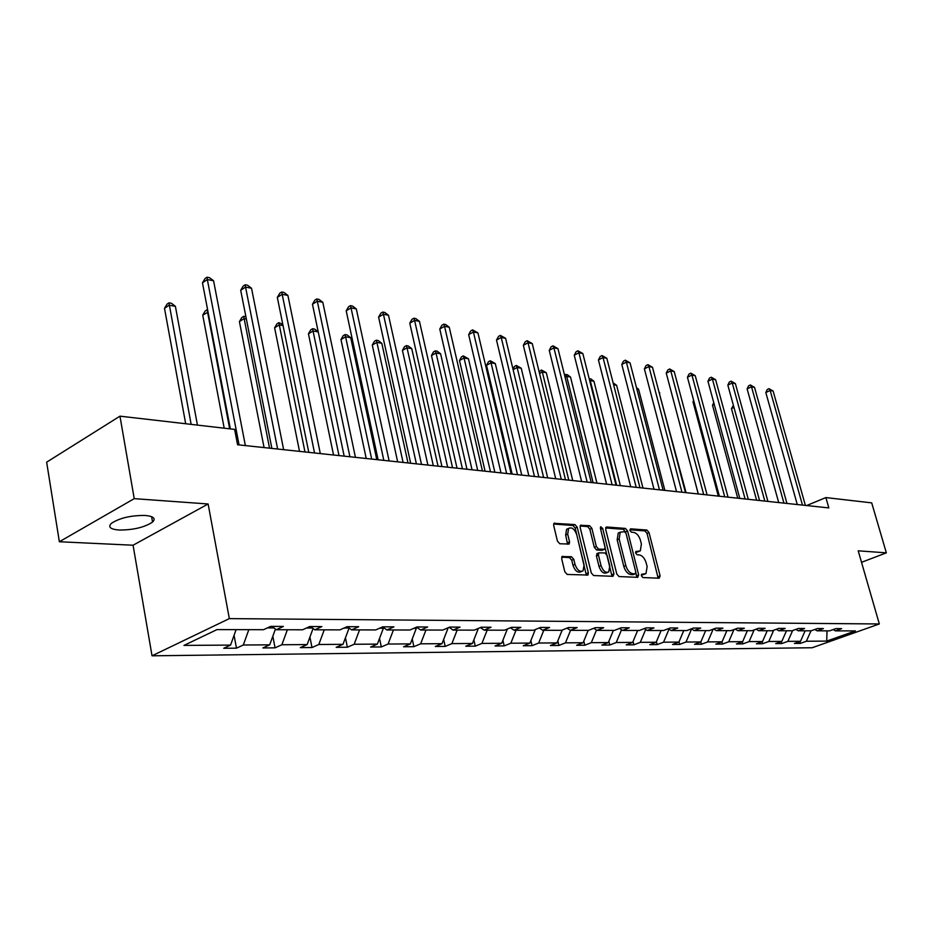<?xml version="1.0" encoding="UTF-8"?>
<svg xmlns="http://www.w3.org/2000/svg" width="933" height="933" viewBox="0 0 933 933"><rect width="100%" height="100%" fill="white"/><g stroke="black" fill="none" stroke-linecap="round" stroke-linejoin="round"><path stroke-width="1.4" d="M641.391 575.789L642.907 577.55L659.199 578.215L660.097 575.859L649.03 532.556L646.907 530.061L630.591 528.813L629.927 530.422L631.443 532.207L633.577 532.358C636.691 533.046 639 535.74 640.481 540.44L641.391 544.056L640.306 550.925L635.874 551.508L635.641 553.024L637.157 554.797L639.292 554.913C642.405 555.555 644.703 558.237 646.196 562.972L647.129 566.623L645.963 573.655L641.647 574.238L641.391 575.789M119.132 530.037C133.396 530.026 144.533 527.367 152.557 522.06C156.056 518.468 153.56 516.264 145.07 515.448C130.865 515.366 119.646 517.99 111.389 523.32C107.75 527.052 110.327 529.291 119.132 530.037M562.786 556.231L561.678 558.715L564.815 571.777L567.171 574.448L587.965 575.043L588.35 572.792L577.224 527.215L574.926 524.579L554.015 523.32L553.677 525.466L557.433 541.082L559.788 543.764L569.2 544.044L569.562 541.851L567.696 534.166L568.605 528.405C571.906 526.9 574.623 529.023 576.757 534.796L584.081 564.838L583.055 570.856C579.778 572.232 577.095 570.086 575.02 564.407L573.795 559.345L571.474 556.698L561.934 556.593M208.129 503.983L134.235 498.654L119.96 416.165L46.65 462.173L59.362 541.746L133.069 545.222L152.032 655.806L229.331 618.614L208.129 503.983L133.069 545.222M861.532 562.319L886.35 552.849L858.208 550.82L879.329 623.967L229.331 618.614M886.35 552.849L871.702 502.875L825.88 497.581L806.637 505.546M119.96 416.165L234.626 429.39L237.565 444.749L828.831 507.914L825.88 497.581M616.795 574.005L619.022 576.571L637.729 577.34L638.673 574.938L627.582 530.97L625.402 528.416L606.683 526.993L605.68 529.338L616.795 574.005M612.969 576.326L593.575 575.533L591.277 572.909L580.151 527.437L580.489 525.302L589.586 525.699L591.849 528.3L596.339 546.516L598.589 549.117L604.724 549.234L605.074 547.065L600.397 528.218L600.63 526.725L602.671 528.381L613.961 573.888L612.969 576.326M134.235 498.654L59.362 541.746M216.969 629.612L263.526 629.705L270.675 626.381L283.387 626.428L276.25 629.728L302.607 629.787L309.721 626.533L321.873 626.579L314.759 629.81L339.95 629.868L347.053 626.684L358.68 626.719L351.578 629.892L375.696 629.938L382.775 626.824L393.901 626.859L386.833 629.962L409.937 630.008L416.981 626.953L427.641 626.999L420.608 630.032L442.767 630.067L449.776 627.081L460.004 627.128L453.006 630.09L474.267 630.137L481.241 627.209L491.061 627.244L484.099 630.16L504.531 630.195L511.459 627.326L520.894 627.373L513.966 630.218L533.606 630.253L540.499 627.442L549.56 627.477L542.691 630.276L561.573 630.311L568.419 627.559L577.154 627.594L570.32 630.335L588.501 630.37L595.301 627.664L603.709 627.699L596.922 630.381L614.439 630.416L621.191 627.769L629.285 627.792L622.556 630.44L639.443 630.475L646.149 627.862L653.951 627.897L647.269 630.486L663.561 630.521L670.221 627.956L677.755 627.991L671.107 630.533L686.84 630.568L693.441 628.049L700.718 628.084L694.129 630.58L709.325 630.615L715.879 628.142L722.9 628.166L716.369 630.626L731.04 630.661L737.548 628.224L744.347 628.247L737.851 630.673L752.056 630.696L758.506 628.306L765.083 628.329L758.646 630.708L772.384 630.743L778.787 628.387L785.143 628.41L778.752 630.755L792.059 630.778L798.403 628.469L804.561 628.492L798.228 630.79L811.104 630.813L817.413 628.539L823.373 628.562L817.086 630.825L829.577 630.86L835.828 628.62L841.601 628.632L835.373 630.871L855.444 630.906L826.72 641.099L806.38 641.239L800.327 643.397L794.438 643.455L800.514 641.274L787.872 641.356L781.772 643.56L775.696 643.607L781.819 641.403L768.78 641.484L762.634 643.723L756.371 643.77L762.529 641.531L749.082 641.612L742.878 643.887L736.417 643.945L742.633 641.659L728.731 641.752L722.492 644.062L715.821 644.12L722.072 641.799L707.727 641.892L701.429 644.236L694.537 644.295L700.835 641.939L686 642.044L679.667 644.423L672.53 644.481L678.886 642.091L663.538 642.196L657.159 644.61L649.788 644.68L656.179 642.242L640.306 642.347L633.88 644.808L626.241 644.878L632.679 642.394L616.235 642.51L609.774 645.018L601.867 645.076L608.351 642.557L591.312 642.674L584.793 645.228L576.606 645.298L583.125 642.732L565.468 642.849L558.914 645.438L550.423 645.519L556.989 642.907L538.668 643.024L532.067 645.671L523.25 645.741L529.862 643.082L510.841 643.21L504.205 645.904L495.05 645.986L501.697 643.269L481.929 643.408L475.27 646.149L465.754 646.231L472.436 643.467L451.887 643.607L445.181 646.406L435.291 646.487L442.009 643.677L420.631 643.817L413.89 646.674L403.592 646.756L410.345 643.887L388.081 644.038L381.317 646.942L370.599 647.035L377.364 644.108L354.167 644.26L347.379 647.234L336.195 647.327L342.994 644.33L318.806 644.493L311.995 647.537L300.321 647.63L307.144 644.575L281.883 644.75L275.048 647.84L262.873 647.945L269.707 644.831L243.303 645.006L236.469 648.167L223.733 648.283L230.568 645.088L183.976 645.403L216.969 629.612M152.032 655.806L812.177 647.747L879.329 623.967M267.409 627.897L273.987 627.921M248.819 629.682L243.303 645.006M275.433 629.075L269.707 644.831M272.063 626.381L276.25 629.728M306.467 628.014L312.497 628.037M287.364 629.752L281.883 644.75M313.08 628.492L307.144 644.575M310.572 626.533L314.759 629.81M343.81 628.131L349.012 627.909M324.241 629.833L318.806 644.493M349.059 628.154L342.994 644.33M347.403 626.684L351.578 629.892M379.544 628.247L383.381 628.259L383.16 627.198M359.567 629.903L354.167 644.26M383.381 628.259L377.364 644.108M382.705 626.848L386.833 629.962M413.762 628.352L416.305 628.352L416.095 627.338M393.446 629.973L388.081 644.038M416.305 628.352L410.345 643.887M416.654 627.104L420.608 630.032M446.58 628.445L447.805 627.921M425.949 630.032L420.631 643.817M447.922 628.457L442.009 643.677M449.205 627.326L453.006 630.09M457.158 630.102L451.887 643.607M478.302 628.55L472.436 643.467M480.448 627.547L484.099 630.16M487.166 630.16L481.929 643.408M507.365 629.029L501.697 643.269M510.456 627.746L513.966 630.218M516.019 630.218L510.841 643.21M535.297 629.565L529.862 643.082M539.309 627.932L542.691 630.276M543.799 630.276L538.668 643.024M562.202 630.067L556.989 642.907M567.054 628.107L570.32 630.335M570.564 630.335L565.468 642.849M588.198 630.37L583.125 642.732M593.785 628.271L596.922 630.381M596.479 630.09L591.312 642.674M613.366 630.416L608.351 642.557M619.524 628.422L622.556 630.44M621.53 629.752L616.235 642.51M637.659 630.463L632.679 642.394M644.341 628.562L647.269 630.486M645.694 629.448L640.306 642.347M661.112 630.51L656.179 642.242M668.285 628.702L671.107 630.533M669.031 629.18L663.538 642.196M683.772 630.556L678.886 642.091M691.4 628.83L694.129 630.58M691.983 629.204L691.365 628.842M691.458 629.204L686 642.044M705.675 630.603L700.835 641.939L701.429 644.236M713.722 628.947L716.369 630.626M714.235 629.274L713.104 629.18M713.127 629.274L707.727 641.892M726.877 630.65L722.072 641.799M735.309 629.064L737.851 630.673M734.586 629.332L735.74 629.343M733.991 629.553L728.731 641.752M747.38 630.685L742.633 641.659M756.173 629.169L758.646 630.708M755.567 629.402L756.546 629.402M754.156 629.915L749.082 641.612M767.241 630.731L762.529 641.531M776.361 629.274L778.752 630.755M775.859 629.46L776.676 629.46M773.69 630.265L768.78 641.484M786.484 630.766L781.819 641.403M795.907 629.378L798.228 630.79M795.511 629.518L796.152 629.53M792.618 630.58L787.872 641.356M805.132 630.801L800.514 641.274M814.847 629.472L817.086 630.825M810.987 630.813L806.38 641.239M826.72 641.099L827.035 630.848M833.192 629.553L835.373 630.871M236.096 629.647L230.568 645.088M799.814 641.531L800.327 643.397M781.236 641.612L781.772 643.56M762.086 641.694L762.634 643.723M742.318 641.776L742.878 643.887M721.909 641.857L722.492 644.062M679.002 641.822L679.667 644.423M656.424 641.671L657.159 644.61M633.052 641.507L633.88 644.808M608.864 641.309L609.774 645.018M583.801 641.088L584.793 645.228M557.829 640.831L558.914 645.438M530.877 640.551L532.067 645.671M502.91 640.225L504.205 645.904M473.859 639.851L475.27 646.149M443.653 639.42L445.181 646.406M412.246 638.942L413.89 646.674M379.533 638.394L381.317 646.942M345.455 637.764L347.379 647.234M309.919 637.041L311.995 647.537M272.833 636.224L275.048 647.84M234.078 635.291L236.469 648.167M641.309 574.996L644.668 574.192M638.965 551.496L635.56 552.301M658.15 578.168L647.047 533.408L644.925 530.912L629.845 529.769M625.868 532.93L623.419 529.291L605.622 527.95M636.703 577.294L635.874 572.687M635.14 573.818L635.805 572.139L626.066 533.478L624.539 531.693L620.212 532.172L619.162 538.982L625.821 565.573C627.338 570.39 629.682 573.107 632.854 573.713L635.14 573.818L633.612 574.448M619.699 532.405L618.217 533.046L617.168 539.845L619.162 538.982M633.122 574.646L630.848 574.553C627.664 573.935 625.32 571.229 623.804 566.413L617.168 539.845M580.104 526.025L587.58 526.585L589.586 525.699M604.234 549.444L602.053 550.318L596.572 549.992L594.321 547.391L589.831 529.198L587.58 526.585M611.978 576.279L600.607 529.058M601.015 565.538C603.021 571.043 605.599 573.177 608.748 571.917L609.762 565.958L607.173 555.532L604.934 552.942L598.788 552.849L598.438 555.042L601.015 565.538L598.998 566.401C600.992 571.906 603.569 574.028 606.718 572.78L607.476 572.454M597.272 553.502L596.409 555.905L598.438 555.042M598.998 566.401L596.409 555.905M581.644 571.462L581.014 571.731C577.725 573.107 575.055 570.961 572.979 565.281L571.754 560.232L569.433 557.584L561.654 557.164M568.104 528.626L566.588 529.303L565.666 535.064L567.696 534.166M567.567 544.242L565.666 535.064M586.332 575.229L575.206 528.113L572.92 525.477L553.642 524.031M733.956 407.418L731.46 408.596L756.605 500.193M731.46 408.596L733.396 405.377M802.473 505.091L770.18 390.484L773.119 391.055L805.389 505.406M797.283 504.543L765.818 392.525L770.18 390.484L769.025 388.676L773.119 391.055M765.818 392.525L767.276 389.493L769.025 388.676M714.246 404.421L712.509 405.249L737.746 498.175M712.509 405.249L713.768 402.683M693.907 401.353L692.986 401.796L718.305 496.099M692.986 401.796L693.662 400.444M783.942 503.12L751.508 386.798L754.54 387.393L786.951 503.435M778.705 502.56L747.111 388.874L751.508 386.798L750.365 384.967L754.54 387.393M747.111 388.874L748.604 385.807L750.365 384.967M764.815 501.068L732.253 383.008L735.379 383.615L767.917 501.406M759.555 500.508L727.833 385.119L732.253 383.008L731.134 381.154L735.379 383.615M727.833 385.119L729.361 382.005L731.134 381.154M672.915 398.216L698.257 493.965M745.094 498.968L712.404 379.09L715.623 379.731L748.289 499.307M739.787 498.397L707.949 381.247L712.404 379.09L711.296 377.224L715.623 379.731M707.949 381.247L709.512 378.087L711.296 377.224M686.07 492.659L659.234 392.921M659.13 392.501L659.841 393.038M724.719 496.788L691.924 375.054L695.248 375.707L728.032 497.137M719.378 496.216L687.434 377.259L691.924 375.054L690.828 373.165L695.248 375.707M687.434 377.259L689.032 374.04L690.828 373.165M664.867 490.396L638.569 389.224L636.807 388.909M636.481 387.673L638.569 389.224M703.68 494.537L670.78 370.891L674.209 371.567L707.097 494.91M698.304 493.965L666.255 373.13L670.78 370.891L669.707 368.978L674.209 371.567M666.255 373.13L667.9 369.876L669.707 368.978M642.965 488.052L616.62 385.294L613.611 384.758M613.133 382.903L616.62 385.294M681.941 492.216L648.936 366.587L652.494 367.287L685.475 492.601M676.53 491.644L644.388 368.873L648.936 366.587L647.899 364.651L652.494 367.287M644.388 368.873L646.079 365.561L647.899 364.651M620.34 485.638L593.936 381.235L590.239 380.571L616.643 485.242M589.166 378.681L590.787 378.88L593.936 381.235M589.306 378.611L589.714 380.839M659.456 489.813L626.37 362.132L630.043 362.855L663.106 490.21M654.01 489.23L621.798 364.476L626.37 362.132L625.355 360.173L630.043 362.855M621.798 364.476L623.524 361.106L625.355 360.173M596.945 483.142L570.506 377.049L566.681 376.361L593.12 482.734M564.523 375.019L567.311 374.646L570.506 377.049M565.783 374.366L566.681 376.361L565.071 377.2M636.189 487.329L603.045 357.537L606.835 358.284L639.968 487.737M630.708 486.746L598.438 359.928L603.045 357.537L602.053 355.555L606.835 358.284M598.438 359.928L600.211 356.511L602.053 355.555M572.745 480.553L546.295 372.71L542.33 371.999L568.792 480.133M539.157 371.882L541.455 369.981L546.295 372.71M541.455 369.981L542.33 371.999L539.554 373.468M547.694 477.883L521.232 368.22L517.139 367.497L543.601 477.439M512.998 369.211L514.491 366.412L516.299 365.456L521.232 368.22M516.299 365.456L517.139 367.497L513.103 369.643M521.745 475.107L495.295 363.578L491.061 362.82L486.525 365.281L512.159 474.081M486.525 365.281L488.449 361.747L490.257 360.756L491.061 362.82L517.5 474.652M490.257 360.756L495.295 363.578M494.863 472.238L468.448 358.773L464.051 357.992L459.491 360.5L485.09 471.188M459.491 360.5L461.462 356.907L463.281 355.893L464.051 357.992L490.466 471.76M463.281 355.893L468.448 358.773M466.978 469.252L440.609 353.794L436.049 352.977L431.478 355.555L457.03 468.191M431.478 355.555L433.507 351.893L435.338 350.855L436.049 352.977L462.418 468.763M435.338 350.855L437.157 351.181L440.609 353.794M438.044 466.162L411.745 348.627L407.021 347.787L402.426 350.411L427.897 465.077M402.426 350.411L404.514 346.691L406.345 345.63L407.021 347.787L433.309 465.66M406.345 345.63L408.234 345.98L411.745 348.627M408.001 462.955L381.795 343.274L376.897 342.388L372.279 345.082L397.656 461.847M372.279 345.082L374.425 341.291L376.267 340.207L376.897 342.388L403.079 462.43M376.267 340.207L378.238 340.568L381.795 343.274M376.78 459.619L350.703 337.699L345.607 336.79L340.977 339.554L366.226 458.488M340.977 339.554L343.192 335.682L345.035 334.585L345.607 336.79L371.672 459.071M345.035 334.585L347.076 334.947L350.703 337.699M318.235 331.891L313.08 330.97L308.45 333.792L333.536 455.001M308.45 333.792L310.724 329.862L312.578 328.731L338.994 455.584M312.578 328.731L314.701 329.116L318.223 331.798M283.049 325.594L279.259 324.917L274.617 327.81L299.516 451.362M274.617 327.81L276.973 323.809L278.827 322.643L304.974 451.945M278.827 322.643L282.816 324.404M612.106 484.763L578.903 352.779L582.833 353.549L616.025 485.172M606.59 484.169L574.261 355.216L578.903 352.779L577.947 350.773L582.833 353.549M574.261 355.216L576.093 351.741L577.947 350.773M587.16 482.093L553.922 347.857L557.981 348.662L591.219 482.524M581.609 481.498L549.257 350.353L553.922 347.857L552.989 345.816L557.981 348.662M549.257 350.353L551.123 346.819L552.989 345.816M561.293 479.329L528.043 342.761L532.253 343.589L565.503 479.784M555.718 478.734L523.355 345.303L528.043 342.761L527.157 340.697L532.253 343.589M523.355 345.303L525.279 341.711L527.157 340.697M534.469 476.46L501.231 337.466L505.593 338.329L538.842 476.926M528.859 475.865L496.508 340.079L501.231 337.466L500.368 335.379L505.593 338.329M496.508 340.079L498.49 336.428L500.368 335.379M506.631 473.486L473.416 331.985L477.941 332.883L511.167 473.976M500.998 472.891L468.669 334.655L473.416 331.985L472.599 329.874L477.941 332.883M468.669 334.655L470.71 330.947L472.599 329.874M477.708 470.395L444.551 326.305L449.251 327.226L482.419 470.908M472.051 469.8L439.781 329.034L444.551 326.305L443.781 324.159L445.659 324.532L449.251 327.226M439.781 329.034L441.88 325.255L443.781 324.159M447.653 467.188L414.579 320.392L419.453 321.36L452.552 467.713M441.962 466.582L409.785 323.191L414.579 320.392L413.855 318.223L415.815 318.608L419.453 321.36M409.785 323.191L411.943 319.343L413.855 318.223M416.386 463.853L383.428 314.258L388.501 315.249L421.483 464.389M410.672 463.234L378.611 317.115L383.428 314.258L382.763 312.054L384.793 312.462L388.501 315.249M378.611 317.115L380.839 313.196L382.763 312.054M383.825 460.377L351.03 307.867L356.301 308.905L389.131 460.937M378.11 459.759L346.201 310.806L351.03 307.867L350.423 305.639L352.534 306.059L356.301 308.905M346.201 310.806L348.499 306.817L350.423 305.639M349.91 456.75L317.302 301.219L322.806 302.304L355.438 457.333M344.172 456.132L312.462 304.24L317.302 301.219L316.777 298.968L318.969 299.4L322.806 302.304M312.462 304.24L314.841 300.169L316.777 298.968M246.37 319.028L244.061 318.62L239.408 321.593L264.074 447.583M239.408 321.593L241.834 317.512L243.7 316.31L269.544 448.167M243.7 316.31L245.904 316.719M314.538 452.971L282.174 294.303L287.9 295.423L320.311 453.59M308.788 452.353L277.323 297.394L282.174 294.303L281.719 292.006L284.005 292.461L287.9 295.423M277.323 297.394L279.783 293.242L281.719 292.006M208.082 312.182L202.729 315.109L224.2 428.189M202.729 315.109L205.237 310.946L207.103 309.721L229.67 428.818M277.626 449.03L245.554 287.084L251.525 288.262L283.644 449.671M271.865 448.411L240.691 290.256L245.554 287.084L245.169 284.763L247.56 285.23L251.525 288.262M240.691 290.256L243.233 286.034L245.169 284.763M197.434 425.098L175.392 306.327L169.153 305.208L164.5 308.345L185.69 423.745M164.5 308.345L167.089 304.1L168.955 302.84L191.148 424.375M168.955 302.84L171.45 303.295L175.392 306.327M239.058 444.901L207.336 279.55L213.575 280.775L245.356 445.577M230.358 428.9L202.473 282.816L207.336 279.55L207.033 277.194L209.528 277.696L213.575 280.775M202.473 282.816L205.097 278.5L207.033 277.194M642.161 575.031L644.167 574.203M636.434 552.359L638.429 551.508M644.925 530.912L646.907 530.061M647.047 533.408L649.03 532.556M658.092 576.676L660.097 575.859M605.89 527.343L606.683 526.993M623.419 529.291L625.402 528.416M625.588 531.833L627.582 530.97M636.656 575.766L638.673 574.938M623.804 566.413L625.821 565.573M630.848 574.553L632.854 573.713M580.373 525.431L581.212 525.057M589.831 529.198L591.849 528.3M594.321 547.391L596.339 546.516M596.572 549.992L598.589 549.117M602.053 550.318L604.059 549.444M600.665 529.268L602.671 528.381M611.943 574.728L613.961 573.888M569.433 557.584L571.474 556.698M571.754 560.232L573.795 559.345M572.979 565.281L575.02 564.407M567.532 542.749L569.562 541.851M553.899 523.448L554.797 523.04M572.92 525.477L574.926 524.579M575.206 528.113L577.224 527.215M586.309 573.655L588.35 572.792M151.613 516.684L152.557 522.06M633.53 574.518L635.245 573.807M618.217 533.046L620.212 532.172M596.77 553.712L598.788 552.849M566.588 529.303L568.605 528.405"/></g></svg>
